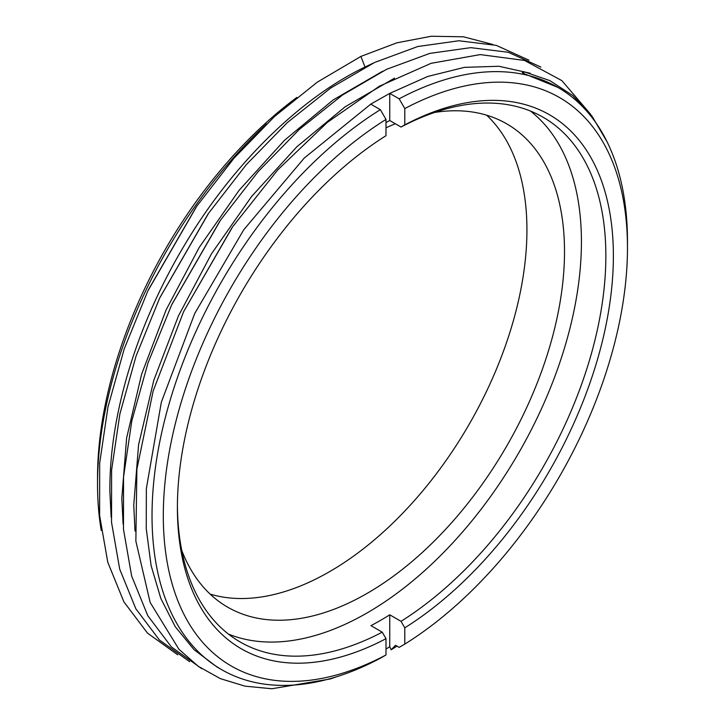 <?xml version="1.0" encoding="UTF-8"?>
<svg xmlns="http://www.w3.org/2000/svg" width="725" height="725" viewBox="0 0 725 725"><rect width="100%" height="100%" fill="white"/><g stroke="black" fill="none" stroke-linecap="round" stroke-linejoin="round"><path stroke-width="1.09" d="M101.246 530.482A336.192 194.101 -60 0 1 97.531 484.3L97.531 477.793A328.217 189.497 -60 0 1 296.869 97.404M210.15 594.11A279.053 161.113 120 0 0 417.256 497.332A279.053 161.113 120 0 0 526.93 229.879A279.053 161.113 120 0 0 486.656 115.184M181.748 550.402A279.053 161.113 120 0 0 227.677 607.169A279.053 161.113 120 0 0 442.712 532.404A279.053 161.113 120 0 0 564.512 251.584A279.053 161.113 120 0 0 506.721 123.839A279.053 161.113 120 0 0 434.628 112.448M228.429 634.076A302.968 174.915 120 0 0 367.194 612.879A302.968 174.915 120 0 0 561.648 357.053A302.968 174.915 120 0 0 530.41 111.034M395.315 123.748A279.053 161.113 120 0 0 385.99 127.845M177.398 505.452A302.968 174.915 120 0 0 240.147 641.978A302.968 174.915 120 0 0 382.229 632.164L385.99 638.68A308.279 177.988 -60 0 1 177.398 507.636A308.279 177.988 -60 0 1 385.99 135.72L385.99 119.435A328.217 189.497 120 0 0 163.306 515.765A328.217 189.497 120 0 0 385.99 654.965L385.99 638.68M382.229 632.164L370.955 625.657A302.968 174.915 120 0 0 380.353 620.473A302.968 174.915 120 0 0 389.751 614.809L401.025 621.316A302.968 174.915 120 0 0 591.301 353.954A302.968 174.915 120 0 0 543.107 117.233A302.968 174.915 120 0 0 401.025 127.047L404.786 124.872A308.279 177.988 -60 0 1 613.377 255.925A308.279 177.988 -60 0 1 404.786 627.832L404.786 644.117A328.217 189.497 120 0 0 627.469 247.787A328.217 189.497 120 0 0 404.786 108.578L404.786 124.872M404.786 627.832L401.025 621.316M404.786 644.117L399.149 647.38L395.506 645.277L391.165 649.799L389.751 646.7L389.751 614.809M385.99 654.965L380.353 658.228A336.192 194.101 -60 0 1 221.66 669.664L216.802 666.864L194.028 649.654L175.251 626.708L160.841 598.506L151.108 565.627L146.251 528.752L146.35 488.668L161.322 402.239L194.726 313.49L243.736 229.789L304.219 158.086L370.955 104.001L389.733 93.398L389.751 120.531L401.025 127.047M530.22 73.234L498.882 66.265L464.399 67.362L427.705 76.469L389.733 93.398L399.149 98.808L404.786 108.578M385.99 119.435L380.353 109.665A336.192 194.101 -60 0 0 168.363 406.326A336.192 194.101 -60 0 0 221.66 669.664M399.149 98.808A336.192 194.101 -60 0 1 557.842 87.372A336.192 194.101 -60 0 1 627.469 241.271L627.469 247.787M371.1 104.318L380.353 109.665M111.17 517.278L109.883 491.441C109.239 415.162 136.69 324.401 185.201 243.999C232.507 164.475 300.522 97.875 365.019 67.035L373.176 63.148M207.903 214.265L159.853 297.676M231.909 227.831L183.661 311.587M135.031 531.062L133.753 505.216L138.584 444.715L153.782 380.353L178.422 315.946L211.473 253.822L251.548 196.557L296.806 146.803L345.163 106.783L394.572 78.128M219.874 221.089L171.888 304.337M123.105 524.193L121.818 498.329L126.621 438L141.638 374.154L166.179 309.747L199.239 247.415L239.087 190.331L284.49 140.288L333.183 99.923L382.592 71.267M365.019 67.035L360.887 56.423L317.414 82.079L274.675 116.344L234.057 158.123L196.865 206.081L147.8 291.033L124.202 348.97L107.971 406.979L99.678 463.103L99.606 515.439L107.771 562.228L123.912 601.895L147.492 633.106L177.725 654.811M528.969 60.202L496.29 45.376L458.816 40.763L417.799 46.518L374.589 62.468L330.636 88.078L287.381 122.534L246.264 164.693L208.646 213.186L159.636 298.129L136.073 356.048L119.87 414.02L111.596 470.108L111.541 522.417L119.716 569.179L135.865 608.819L159.437 640.012L189.66 661.707M540.904 67.099L508.225 52.263L470.761 47.651L429.753 53.405L386.552 69.337L342.608 94.948L299.353 129.385L258.245 171.535L220.627 220.01L171.626 304.908L148.036 362.835L131.823 420.826L123.54 476.932L123.477 529.259L131.642 576.031L147.782 615.688L171.363 646.89L201.595 668.595M590.549 114.197L561.893 80.647L524.556 60.465L480.258 54.593L431.094 63.32L379.338 86.239L327.419 122.317L277.757 169.886L232.662 226.753L183.606 311.687L153.156 391.011L136.889 469.129L135.856 541.113L150.157 602.439L178.921 649.265L198.206 666.275L220.364 678.645L245.059 686.176L271.893 688.75L330.301 678.953L336.672 676.733M389.751 646.7L385.99 649.083M389.751 120.531A302.968 174.915 120 0 0 385.99 122.552M523.749 71.648L522.263 72.645L523.903 73.597L523.749 71.648L549.858 80.62L572.759 95.528L591.972 116.091L607.115 141.892M391.165 649.799L396.956 646.12M523.903 73.597L557.842 87.372M196.113 207.16L148.371 289.837M97.531 484.3A336.192 194.101 -60 0 1 266.628 123.857M492.81 44.47L463.556 36.812L431.321 36.25L396.838 42.829L360.887 56.423M330.845 678.464L330.301 678.953"/></g></svg>
